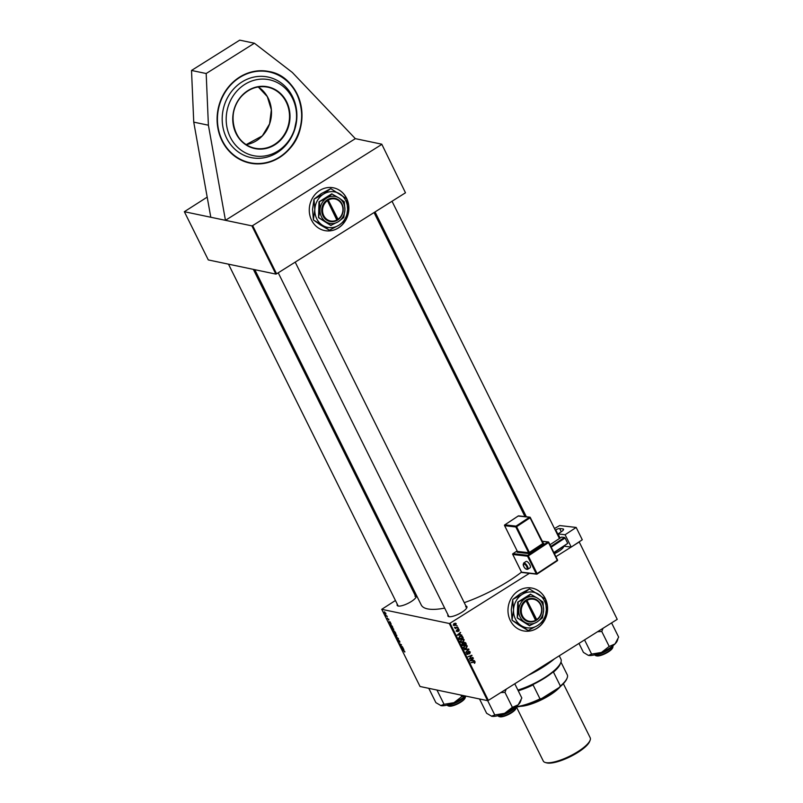 <?xml version="1.0" encoding="UTF-8"?>
<svg xmlns="http://www.w3.org/2000/svg" width="803" height="803" viewBox="0 0 803 803"><rect width="100%" height="100%" fill="white"/><g stroke="black" fill="none" stroke-linecap="round" stroke-linejoin="round"><path stroke-width="1.2" d="M297.01 93.76A46.765 42.248 101.8 0 0 269.135 71.547A46.765 42.248 101.8 0 0 225.874 90.488A46.765 42.248 101.8 0 0 222.07 140.886A46.765 42.248 101.8 0 0 249.944 163.099A46.765 42.248 101.8 0 0 293.205 144.159A46.765 42.248 101.8 0 0 297.01 93.76M544.926 619.615A21.822 19.714 101.8 0 0 545.267 598.506A21.822 19.714 101.8 0 0 532.259 588.137A21.822 19.714 101.8 0 0 512.073 596.98A21.822 19.714 101.8 0 0 510.296 620.498A21.822 19.714 101.8 0 0 523.305 630.867A21.822 19.714 101.8 0 0 544.625 620.177M545.036 619.173A21.822 19.714 101.8 0 0 545.167 598.486A21.822 19.714 101.8 0 0 532.208 588.127M465.901 605.994L465.901 605.994A10.6 2.991 153.6 0 1 466.874 607.61A10.6 2.991 153.6 0 1 458.955 613.904A10.6 2.991 153.6 0 1 448.917 616.674A10.6 2.991 153.6 0 1 448.726 616.624A10.6 2.991 153.6 0 1 448.024 614.857M278.229 272.809L448.736 616.302A9.977 2.81 -26.4 0 0 449.158 616.714M415.161 595.354A10.6 2.991 153.6 0 1 415.171 595.354A10.6 2.991 153.6 0 1 416.145 596.98A10.6 2.991 153.6 0 1 408.215 603.264A10.6 2.991 153.6 0 1 398.188 606.034A10.6 2.991 153.6 0 1 397.987 605.984A10.6 2.991 153.6 0 1 397.294 604.227M228.484 264.167L398.007 605.663A9.977 2.81 -26.4 0 0 398.429 606.074M522.321 572.409A0.622 0.552 -83.5 0 1 521.569 572.188L536.304 573.874L527.531 556.188L512.796 554.502L521.488 572.148A66.097 18.64 153.6 0 1 464.254 602.672M444.671 608.122A66.097 18.64 153.6 0 1 427.497 608.875A66.097 18.64 153.6 0 1 421.244 604.97L254.812 269.688M346.213 219.309A21.822 19.714 101.8 0 0 346.555 198.2A21.822 19.714 101.8 0 0 333.546 187.842A21.822 19.714 101.8 0 0 313.361 196.675A21.822 19.714 101.8 0 0 311.584 220.193A21.822 19.714 101.8 0 0 324.593 230.561A21.822 19.714 101.8 0 0 345.912 219.871M346.324 218.868A21.822 19.714 101.8 0 0 346.444 198.18A21.822 19.714 101.8 0 0 333.496 187.822M210.798 217.252L184.349 211.701L208.298 259.931L275.841 274.094L251.891 225.864L225.452 220.323L355.338 138.648L292.312 72.441L254.38 43.221L206.18 73.525L208.399 125.208L225.452 220.323L210.798 217.252L193.744 122.136L208.399 125.208M184.349 211.701L207.184 197.126M449.279 623.489L450.041 623.228L488.344 700.397L487.582 700.658L449.279 623.489L381.736 609.326L395.437 600.493M412.421 589.824L413.415 589.191M579.164 541.824L617.226 619.354L579.154 541.834M460.42 634.782L457.218 635.053L460.46 632.332L459.758 633.457L460.42 634.782L459.828 634.661M463.963 642.28L465.589 642.671L466.332 644.177L462.528 645.742L461.845 644.227L462.387 643.213L464.586 642.541M474.031 661.491L475.185 661.893L474.463 663.308L474.774 662.124L470.959 662.736L473.76 661.592L475.185 661.893L473.76 661.592M474.774 662.124L473.087 661.863M470.478 658.169L473.007 657.627L469.193 659.183L471.431 655.83L467.998 656.774L471.813 655.218L469.594 658.57L470.478 658.169M468.671 651.464L470.277 651.996L469.675 653.903L469.855 652.227L468.892 651.835L467.998 654.445L466.553 653.973L467.025 652.247L466.965 653.732L467.788 654.064L468.671 651.464L469.464 651.303M469.855 652.227L468.36 651.725M467.497 653.301L466.955 654.224L467.998 654.445L466.553 653.973M466.423 653.622L467.788 654.064M464.415 649.547L468.721 648.985L468.972 649.486L465.76 652.257L468.32 649.486L464.415 649.547M464.465 648.643L463.532 647.891L464.445 645.622L466.282 645.221L467.286 645.973L466.413 648.222L464.525 648.663M450.041 623.228L529.729 573.121M555.907 556.66L571.184 547.054M572.248 546.381L578.923 542.186M488.344 700.397L617.226 619.354M454.076 623.509L456.245 623.73L455.692 625.296L453.464 625.085L454.076 623.509M455.502 623.168L456.245 623.73L455.221 623.56M454.187 625.657L453.464 625.085M473.168 660.457L469.966 660.718L473.208 658.008L472.505 659.122L473.168 660.457L472.565 660.337M461.374 642.41L460.44 641.657L461.354 639.389L463.19 638.987L464.194 639.74L463.321 641.978L461.434 642.42M461.073 635.916L462.307 636.277L463.241 637.943L459.426 639.509L458.774 638.064L459.748 636.367L461.655 635.946M459.266 629.823L458.824 631.319L458.945 630.004L458.302 629.733L457.65 631.61L456.526 631.248L456.857 629.873L457.399 631.258L458.071 629.361L459.266 629.823M458.945 630.004L457.81 629.632M457.017 630.265L456.606 631.389L457.65 631.61L456.526 631.248M456.415 630.977L457.399 631.258M457.83 628.368L458.573 628.538L457.83 628.368M456.526 625.738L457.268 625.908L456.526 625.738M454.699 627.384L458.011 627.414L455.241 628.558L455.622 627.926L454.699 627.334L455.522 627.695L454.468 627.474M454.809 627.755L455.622 627.926L454.739 627.655M387.377 616.443L386.012 616.102L385.44 614.907L387.377 616.443M392.245 626.25L392.797 627.364L390.649 626.34L390.288 624.262L392.245 626.25L390.469 624.654L390.71 626.069L392.105 626.35M390.178 624.804L390.288 624.262M393.731 629.201L393.58 630.315L392.516 629.632L391.854 627.344L393.731 629.201M396.823 635.434L396.672 636.558L395.608 635.876L394.946 633.577L396.823 635.434M399.814 641.456L399.774 642.49L398.9 640.563L398.8 641.938L397.786 639.8L398.599 641.547L398.689 640.162L399.814 641.456M397.947 640.684L397.786 639.8M398.027 640.172L398.017 640.844M404.903 651.906L402.183 649.577L403.758 650.32L404.702 652.036L404.722 651.353M381.736 609.326L420.039 686.495L487.582 700.658M403.909 649.737L401.179 647.559L402.765 647.429L403.909 649.737M402.373 646.646L400.416 646.024L401.239 644.859L399.221 643.615L401.37 644.638L400.556 645.803L402.373 646.646M398.278 638.405L398.529 638.907L396.983 639.098L398.107 638.536L395.638 636.388L398.278 638.405M395.146 632.091L395.899 633.597L393.751 632.583L393.199 630.676L395.146 632.091M391.161 624.072L388.441 621.883L390.017 621.763L391.161 624.072M388.793 620.107L387.277 617.959L388.813 620.117L388.803 619.274M388.572 619.715L388.742 619.153M387.427 618.681L387.277 617.959M385.781 613.191L385.711 614.004L384.256 612.599L384.356 611.806L385.972 613.843M384.376 612.518L384.356 611.806M251.891 225.864L252.654 225.603L276.593 273.833L405.485 192.79L381.776 144.189L355.338 138.648M381.776 144.189L405.485 192.79M252.654 225.603L381.545 144.56M276.593 273.833L275.841 274.094M324.542 230.551A21.822 19.714 101.8 0 0 345.671 220.092M563.776 546.462A10.6 2.991 153.6 0 1 563.686 546.733A10.6 2.991 153.6 0 1 554.421 553.668M466.684 608.012A9.977 2.81 -26.4 0 0 466.613 607.429A9.977 2.81 -26.4 0 0 465.67 606.837M415.954 597.382A9.977 2.81 -26.4 0 0 415.874 596.8A9.977 2.81 -26.4 0 0 414.93 596.207M523.255 630.857A21.822 19.714 101.8 0 0 544.394 620.398M402.062 648.282L402.855 648.914L402.333 647.85L401.53 647.901L402.062 648.282M402.193 647.479L401.53 647.901M401.47 644.819L400.215 645.612M400.647 645.241L401.239 644.859M397.846 638.546L396.983 639.098M395.598 635.595L396.491 636.167L396.602 635.364L395.126 633.958L395.598 635.595M395.417 633.778L394.996 634.761M396.742 635.273L396.491 636.167M393.801 632.302L394.474 632.623L393.4 631.068L393.801 632.302M393.611 630.937L393.47 631.64M394.725 632.744L395.447 633.085L394.233 631.288L394.725 632.744M394.454 631.148L394.153 631.991M392.496 629.361L393.39 629.933L393.5 629.12L392.025 627.725L392.496 629.361M392.316 627.544L391.904 628.518M393.641 629.03L393.39 629.933M389.314 622.616L390.117 623.248L389.585 622.184L388.782 622.225L389.314 622.616M389.445 621.803L388.782 622.225M390.76 624.463L390.208 625.015M384.426 612.649L385.5 613.612L384.426 612.649L384.818 612.016M385.731 613.08L385.5 613.612M455.01 625.156L455.692 625.296M454.327 625.256L453.735 625.447M453.364 624.814L455.462 624.935L455.923 623.931L454.297 623.379M453.725 623.78L454.237 625.236L453.193 625.015M455.923 623.931L454.267 623.901M466.483 645.813L467.286 645.973M465.74 648.071L466.413 648.222M465.369 648.001L463.572 648.453M465.71 645.18L466.212 645.692M462.899 647.429L464.726 648.202L466.242 647.82L466.864 646.204L464.786 645.431M463.411 647.539L464.726 648.202M464.044 645.913L464.606 646.034L463.953 647.65M466.864 646.204L464.606 646.034M467.838 649.095L468.972 649.486M464.455 649.637L468.32 649.486M469.544 651.845L470.277 651.996M468.049 653.421L468.55 653.522M466.774 652.448L467.326 652.568M466.724 652.508L467.246 652.618M472.234 657.456L473.007 657.627M470.688 655.68L471.431 655.83M469.655 656.101L470.438 656.262M471.22 655.459L472.023 655.629M474.282 663.037L474.804 663.148M473.459 660.427L474.563 660.739M473.509 660.528L470.046 660.889M472.867 658.289L473.399 658.4M471.993 659.022L472.505 659.122M471.361 660.638L472.656 660.498L472.124 659.444L470.488 660.779L471.361 660.638M471.622 659.333L472.124 659.444M465.569 644.016L466.332 644.177M463.1 642.46L462.95 643.444M462.779 645.16L463.963 644.679L463.19 643.494L462.588 643.594L462.779 645.16L462.177 645.04M461.886 644.377L462.438 644.498M462.066 643.484L463.993 643.665L464.405 644.498L465.69 643.966L464.154 642.671L463.993 643.665M462.247 643.303L463.04 643.464M463.813 644.367L464.405 644.498M463.652 642.571L465.118 642.862M463.391 639.569L464.194 639.74M462.648 641.838L463.321 641.978M462.277 641.758L460.47 642.219M462.618 638.947L463.11 639.459M459.808 641.195L461.635 641.968L463.14 641.577L463.773 639.971L461.695 639.198M460.32 641.306L461.635 641.968M460.952 639.68L461.504 639.8L460.852 641.416M463.773 639.971L461.504 639.8M460.721 634.751L461.815 635.073M460.771 634.852L457.298 635.213M460.119 632.613L460.651 632.724M459.256 633.346L459.758 633.457M458.613 634.962L459.908 634.832L459.376 633.768L457.74 635.103L458.613 634.962M458.874 633.657L459.376 633.768M461.996 636.689L462.689 636.829M462.478 637.783L463.241 637.943M461.263 636.066L461.645 636.608M459.075 638.807L462.598 637.733L461.474 636.398L460.149 636.147M458.754 637.733L459.677 638.927M459.366 636.649L459.918 636.769L459.216 637.833M461.474 636.398L459.918 636.769M456.576 630.124L457.088 630.235M457.84 628.388L458.573 628.538M456.536 625.758L457.268 625.908M457.238 627.253L458.011 627.414M254.38 43.221L239.716 40.15L191.516 70.453L206.18 73.525M191.516 70.453L193.744 122.136M234.255 88.31A41.154 37.179 101.8 0 0 232.047 146.287A41.154 37.179 101.8 0 0 284.824 146.337A41.154 37.179 101.8 0 0 294.069 131.411A41.154 37.179 101.8 0 0 296.819 118.292A41.154 37.179 101.8 0 0 275.64 79.638A41.154 37.179 101.8 0 0 234.255 88.31M237.547 90.368A38.785 35.031 101.8 0 0 235.47 145.002A38.785 35.031 101.8 0 0 285.195 145.052A38.785 35.031 101.8 0 0 287.273 90.418A38.785 35.031 101.8 0 0 237.547 90.368M554.502 658.801A44.275 12.487 153.6 0 1 542.667 667.353A44.275 12.487 153.6 0 1 528.173 675.353M531.857 673.034A44.898 12.657 -26.4 0 0 542.657 666.871A44.898 12.657 -26.4 0 0 551.962 660.397M612.88 647.168L612.589 647.921A9.355 2.64 153.6 0 1 608.162 652.026A9.355 2.64 153.6 0 1 596.569 655.87L595.796 655.649A9.977 2.81 -26.4 0 0 608.152 651.544A9.977 2.81 -26.4 0 0 612.88 647.168A9.977 2.81 -26.4 0 0 612.91 646.224L612.84 646.104M594.973 654.977L595.033 655.097A9.977 2.81 -26.4 0 0 595.796 655.649M578.973 643.414L583.44 652.407L588.258 655.328A16.873 4.758 -26.4 0 0 588.288 655.338A16.873 4.758 -26.4 0 0 588.589 655.409A16.873 4.758 -26.4 0 0 601.477 652.448L591.52 654.104L588.589 655.409M584.554 639.901L591.62 654.124M609.005 646.576L601.477 652.448A16.873 4.758 -26.4 0 0 614.998 643.946L609.005 646.576M597.573 631.71L601.768 631.479L609.216 646.485M601.768 631.479L603.023 628.287M611.585 622.907L618.651 637.13L614.998 643.946A16.873 4.758 -26.4 0 0 617.176 640.995L617.818 639.308M516.068 708.045L515.777 708.798A9.355 2.64 153.6 0 1 511.35 712.903A9.355 2.64 153.6 0 1 499.757 716.748L498.984 716.517A9.977 2.81 -26.4 0 0 511.34 712.422A9.977 2.81 -26.4 0 0 516.068 708.045A9.977 2.81 -26.4 0 0 516.088 707.102L516.028 706.981M498.151 715.854L498.221 715.975A9.977 2.81 -26.4 0 0 498.984 716.517M479.511 698.961L486.628 713.285L491.777 716.286A16.873 4.758 -26.4 0 0 497.127 715.895A16.873 4.758 -26.4 0 0 504.665 713.325L495.009 714.911L491.446 716.206A16.873 4.758 153.6 0 0 491.466 716.216L491.446 716.206M487.662 700.628L494.799 715.001M512.194 707.453L504.665 713.325A16.873 4.758 -26.4 0 0 518.186 704.823L512.194 707.453M500.761 692.587L504.957 692.357L512.404 707.363M504.957 692.357L506.211 689.165M514.773 683.785L521.83 698.008L518.186 704.823A16.873 4.758 -26.4 0 0 520.354 701.872L521.047 700.075M465.328 697.405L465.037 698.158A9.355 2.64 153.6 0 1 460.611 702.264A9.355 2.64 153.6 0 1 449.028 706.108L448.245 705.887A9.977 2.81 -26.4 0 0 460.611 701.782A9.977 2.81 -26.4 0 0 465.328 697.405A9.977 2.81 -26.4 0 0 465.359 696.472L465.298 696.342M447.422 705.215L447.482 705.345A9.977 2.81 -26.4 0 0 448.245 705.887M460.842 695.047L461.675 696.723L453.936 702.685L444.28 704.271L440.717 705.566A16.873 4.758 -26.4 0 0 440.737 705.576A16.873 4.758 -26.4 0 0 441.038 705.656L435.888 702.655L428.782 688.332M464.897 695.9L461.675 696.723M436.962 690.048L444.069 704.361M441.038 705.656A16.873 4.758 -26.4 0 0 453.936 702.685A16.873 4.758 153.6 0 0 465.389 696M517.905 690.088A34.92 9.847 -26.4 0 0 560.845 662.465L560.263 663.971A33.676 9.495 153.6 0 1 553.468 672.121L554.461 670.796A34.298 9.666 153.6 0 1 531.576 685.19L533.092 684.939A33.676 9.495 153.6 0 1 518.256 690.791M560.845 662.465A34.92 9.847 -26.4 0 0 560.946 659.183L559.259 655.81M533.092 684.939L540.007 698.871L541.684 698.52A33.053 9.315 153.6 0 1 517.002 706.921L516.199 706.76M517.002 706.921L517.473 706.54A33.676 9.495 -26.4 0 0 540.007 698.871M517.112 705.817L517.473 706.54M560.966 662.124L567.43 675.132A33.676 9.495 -26.4 0 1 567.179 677.903A33.676 9.495 -26.4 0 1 560.394 686.053L559.249 687.478L541.684 698.52M553.468 672.121L560.394 686.053M567.179 677.903L566.888 678.665A33.053 9.315 153.6 0 1 559.249 687.478M590.135 740.225L589.663 741.44A25.194 7.107 153.6 0 1 577.748 752.491A25.194 7.107 153.6 0 1 546.532 762.85L545.287 762.489A26.188 7.388 -26.4 0 0 577.738 751.718A26.188 7.388 -26.4 0 0 590.135 740.225A26.188 7.388 -26.4 0 0 590.205 737.766L563.365 683.704M520.535 706.319A26.188 7.388 -26.4 0 0 549.704 695.237A26.188 7.388 -26.4 0 0 560.353 686.545M516.339 706.791L543.29 761.063A26.188 7.388 -26.4 0 0 545.287 762.489M529.85 564.79A3.744 1.435 -123.4 0 0 526.025 561.468L523.626 563.054A3.744 1.435 56.6 0 1 527.451 566.376A3.744 1.435 56.6 0 1 527.742 569.297L530.141 567.711A3.744 1.435 -123.4 0 0 529.85 564.79M571.224 547.064L565.111 534.738L576.173 527.441L582.285 539.767L571.224 547.064L564.138 546.221M560.092 538.07L558.035 533.925L565.111 534.738M550.838 546.462L564.509 537.448L561.558 537.107L549.985 544.745M564.509 537.448L565.071 538.01L551.189 547.164M553.849 552.524L567.731 543.37L565.071 538.01M567.731 543.37L554.03 552.886M558.035 533.925L561.397 531.706A4.989 1.405 153.6 0 0 563.515 529.217A4.989 1.405 153.6 0 0 562.893 528.896L559.651 528.525L561.267 531.797M554.471 528.525L559.661 525.553L576.173 527.441M555.325 530.241L555.776 529.95A3.122 0.883 153.6 0 1 559.651 528.525M327.453 200.65L337.019 220.393L338.023 219.781A11.844 10.7 101.8 0 0 341.968 203.942A11.844 10.7 101.8 0 0 327.925 199.425L326.921 200.047L327.453 200.65A11.222 10.138 101.8 0 0 323.739 215.616A11.222 10.138 101.8 0 0 337.019 219.912M326.921 200.047L326.921 200.057A11.844 10.7 101.8 0 0 322.977 215.877A11.844 10.7 101.8 0 0 337.019 220.393M343.774 217.523L344.919 209.824L344.276 201.744L339.067 198.03L331.709 193.864L319.022 201.844L318.53 217.623L330.726 225.432L338.324 221.698L343.774 217.523M332.071 193.945L326.62 198.12L319.022 201.844M319.383 201.924L320.026 210.005L318.53 217.623M318.891 217.703L331.087 225.502M322.525 225.312A18.088 16.331 101.8 0 0 338.926 225.191A18.088 16.331 101.8 0 0 347.619 209.533A18.088 16.331 101.8 0 0 339.9 193.985A18.088 16.331 101.8 0 0 323.499 194.105A18.088 16.331 101.8 0 0 314.816 209.764A18.088 16.331 101.8 0 0 322.525 225.312L329.26 230.1L320.277 224.84L313.541 220.042L322.525 225.312M329.26 230.1A20.768 18.76 101.8 0 0 329.631 230.09L338.926 225.191L345.983 219.811A20.768 18.76 101.8 0 0 346.173 219.46L347.619 209.533L346.816 199.124A20.768 18.76 101.8 0 0 346.635 198.783L330.916 188.725A20.768 18.76 101.8 0 0 330.555 188.735L323.499 194.105L314.204 199.014L321.25 193.633L330.555 188.735M313.371 219.701L312.558 209.292L314.003 199.365L314.816 209.764L313.371 219.701A20.768 18.76 101.8 0 0 313.541 220.042M325.877 221.789A13.721 12.396 101.8 0 0 338.324 221.698A13.721 12.396 101.8 0 0 344.919 209.824A13.721 12.396 101.8 0 0 339.067 198.03A13.721 12.396 101.8 0 0 326.62 198.12A13.721 12.396 101.8 0 0 320.026 210.005A13.721 12.396 101.8 0 0 325.877 221.789M337.019 219.972L338.013 219.279L327.925 199.425M338.013 219.279A11.222 10.138 101.8 0 0 341.727 204.313A11.222 10.138 101.8 0 0 328.457 200.017M337.501 219.671L327.564 199.636M526.166 600.955L535.731 620.699L536.735 620.087A11.844 10.7 101.8 0 0 540.68 604.247A11.844 10.7 101.8 0 0 526.638 599.731L525.634 600.353L526.166 600.955A11.222 10.138 101.8 0 0 522.452 615.921A11.222 10.138 101.8 0 0 535.731 620.217M525.634 600.353L525.634 600.363A11.844 10.7 101.8 0 0 521.689 616.182A11.844 10.7 101.8 0 0 535.731 620.699M542.497 617.828L543.631 610.129L542.989 602.049L537.779 598.335L530.422 594.17L517.734 602.15L517.242 617.929L529.438 625.728L537.036 622.004L542.497 617.828M530.783 594.25L525.333 598.426L517.734 602.15M518.096 602.23L518.738 610.31L517.242 617.929M517.604 618.009L529.799 625.808M521.237 625.617A18.088 16.331 101.8 0 0 537.639 625.497A18.088 16.331 101.8 0 0 546.331 609.838A18.088 16.331 101.8 0 0 538.622 594.29A18.088 16.331 101.8 0 0 522.211 594.411A18.088 16.331 101.8 0 0 513.529 610.069A18.088 16.331 101.8 0 0 521.237 625.617L527.972 630.405L518.989 625.135L512.254 620.348L521.237 625.617M527.972 630.405A20.768 18.76 101.8 0 0 528.344 630.395L537.639 625.497L544.695 620.117A20.768 18.76 101.8 0 0 544.886 619.765L546.331 609.838L545.528 599.429A20.768 18.76 101.8 0 0 545.347 599.088L529.629 589.031A20.768 18.76 101.8 0 0 529.267 589.031L522.211 594.411L512.916 599.319L519.963 593.939L529.267 589.031M512.083 620.006L511.27 609.597L512.716 599.67L513.529 610.069L512.083 620.006A20.768 18.76 101.8 0 0 512.254 620.348M524.59 622.094A13.721 12.396 101.8 0 0 537.036 622.004A13.721 12.396 101.8 0 0 543.631 610.129A13.721 12.396 101.8 0 0 537.779 598.335A13.721 12.396 101.8 0 0 525.333 598.426A13.721 12.396 101.8 0 0 518.738 610.31A13.721 12.396 101.8 0 0 524.59 622.094M526.638 599.731L536.725 619.585A11.222 10.138 101.8 0 0 540.439 604.619A11.222 10.138 101.8 0 0 527.169 600.323M535.731 620.277L536.725 619.585M536.213 619.976L526.276 599.941M402.654 647.439L401.942 647.891M389.907 621.763L389.194 622.215M466.402 649.396L467.446 649.617M468.059 652.789L468.571 652.889M470.799 660.016L471.311 660.126M458.061 634.35L458.563 634.45M458.824 638.244L459.396 638.365M242.054 95.698A31.176 28.165 101.8 0 0 233.854 126.814A31.176 28.165 101.8 0 0 254.822 148.194A31.176 28.165 101.8 0 0 280.367 139.652A31.176 28.165 101.8 0 0 288.578 108.535A31.176 28.165 101.8 0 0 267.61 87.156A31.176 28.165 101.8 0 0 242.104 95.647M280.759 139.953A31.558 28.506 -78.2 0 1 240.298 139.913A31.558 28.506 -78.2 0 1 241.984 95.467A31.558 28.506 -78.2 0 1 282.445 95.507A31.558 28.506 -78.2 0 1 280.759 139.953M258.265 86.945A31.176 28.165 -78.2 0 1 262.36 135.878A31.176 28.165 -78.2 0 1 246.17 144.63L262.32 135.888L269.567 123.883L271.354 109.8L267.299 96.581L258.255 86.955M231.033 84.616A46.393 41.907 101.8 0 0 228.544 149.97A46.393 41.907 101.8 0 0 288.046 150.031A46.393 41.907 101.8 0 0 290.535 84.676A46.393 41.907 101.8 0 0 231.033 84.616M288.116 150.261A46.765 42.248 -78.2 0 1 249.863 163.079M269.055 71.537A46.765 42.248 -78.2 0 1 300.432 103.587A46.765 42.248 -78.2 0 1 288.167 150.211M594.872 654.786A11.844 3.342 -26.4 0 0 612.749 645.913M613.121 645.622A11.473 3.232 153.6 0 1 604.609 651.956A11.473 3.232 153.6 0 1 594.421 654.907M498.061 715.664A11.844 3.342 -26.4 0 0 500.46 715.302A11.844 3.342 -26.4 0 0 515.938 706.791M500.64 715.483A11.473 3.232 153.6 0 1 497.609 715.774M516.299 706.499A11.473 3.232 153.6 0 1 500.801 715.443M447.331 705.024A11.844 3.342 -26.4 0 0 465.198 696.151M465.469 696.02A11.473 3.232 153.6 0 1 456.887 702.284A11.473 3.232 153.6 0 1 446.869 705.144M559.059 687.589A25.566 7.207 153.6 0 1 549.443 695.187A25.566 7.207 153.6 0 1 522.331 705.897M533.774 702.093A24.943 7.036 -26.4 0 0 548.911 694.595A24.943 7.036 -26.4 0 0 555.535 689.807M526.678 566.657A3.122 1.194 -123.4 0 0 523.867 563.816A3.122 1.194 -123.4 0 0 523.727 566.326A3.122 1.194 -123.4 0 0 526.527 569.176A3.122 1.194 -123.4 0 0 526.678 566.657M517.102 550.948L513.007 553.648L527.742 555.335L547.937 542.015L542.176 541.352M543.169 543.33L543.761 543.4A0.622 0.552 -83.5 0 1 543.089 543.29M529.93 552.976L529.368 552.414L542.838 543.531L530.06 517.805L516.6 526.688L529.368 552.414L528.595 552.695L515.827 526.969L504.625 525.694L517.393 551.41L528.595 552.695A0.622 0.552 -83.5 0 1 528.374 553.548L543.761 543.4M528.374 553.548L517.182 552.263L517.363 551.701M559.882 538.221L555.776 529.95M563.395 529.91L562.893 528.896M548.75 542.356L557.282 560.273L548.499 542.587L528.304 555.907L537.087 573.583L557.282 560.273L537.177 574.004M530.311 517.584L543.39 544.103M504.716 524.951L504.766 524.851A0.622 0.622 0 0 0 504.545 525.654L504.625 525.694A0.622 0.552 96.5 0 1 504.836 524.841L518.226 515.978A0.622 0.622 0 0 1 518.638 515.877A0.622 0.552 96.5 0 0 518.306 515.958L504.836 524.841L516.038 526.116L529.508 517.242L518.186 516.038M517.182 552.263A0.622 0.552 -83.5 0 0 517.393 551.41L504.575 525.543M516.038 526.116A0.622 0.552 96.5 0 0 515.827 526.969L516.6 526.688L516.038 526.116M529.508 517.242L530.331 517.493A0.622 0.622 0 0 0 529.839 517.152A0.622 0.552 96.5 0 0 529.508 517.242M543.43 543.48L530.251 517.453A0.622 0.552 96.5 0 0 529.839 517.152L518.638 515.877M521.508 572.057L512.796 554.502A0.622 0.552 -83.5 0 1 513.007 553.648L512.926 553.668A0.622 0.622 0 0 0 512.716 554.461L512.746 554.361M527.742 555.335A0.622 0.552 96.5 0 0 527.531 556.188L528.304 555.907L527.742 555.335M512.876 553.769L517.092 550.918M521.488 572.148A0.622 0.622 0 0 0 521.98 572.489L536.715 574.175A0.622 0.622 0 0 0 537.127 574.075L536.304 573.874A0.622 0.552 96.5 0 0 537.056 574.085L557.322 560.755A0.622 0.622 0 0 0 557.543 559.962L548.76 542.276L547.937 542.015A0.622 0.552 96.5 0 1 548.69 542.236L548.76 542.276A0.622 0.622 0 0 0 548.278 541.935L542.105 541.232M557.513 560.062A0.622 0.552 -83.5 0 1 557.382 560.655M524.971 516.6L374.047 212.564M469.313 651.755L468.269 651.534M467.416 654.144L466.362 653.923M474.473 661.883L473.429 661.662M463.11 643.474L462.056 643.253M464.706 642.561L463.652 642.34M458.583 629.672L457.539 629.462M457.138 631.309L456.094 631.088M254.822 148.194C233.342 144.901 225.282 111.818 242.094 95.687C249.502 88.28 258.004 85.439 267.61 87.156M249.783 163.059C264.247 165.649 277.045 161.383 288.157 150.251C313.351 126.091 301.306 76.516 268.975 71.517M294.069 131.411L296.819 118.292M392.015 201.262L559.43 538.512M375.041 211.932L526.356 516.761M613.281 645.492L604.619 651.966L594.22 654.947M466.613 607.429L295.203 262.129M497.398 715.824L500.731 715.483L516.47 706.369M253.346 269.376L415.874 596.8M446.669 705.195L456.756 702.364L465.529 696.03M523.626 563.054L523.646 566.286C524.811 568.594 526.176 569.608 527.742 569.297"/></g></svg>
